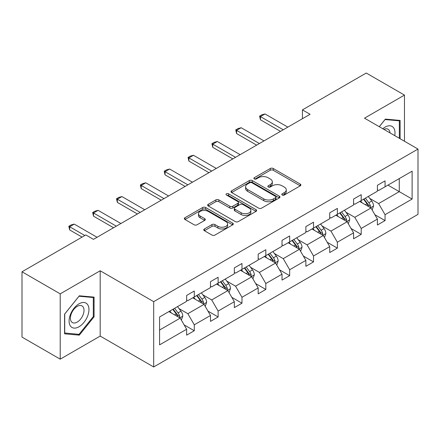<?xml version="1.0" encoding="UTF-8"?>
<svg xmlns="http://www.w3.org/2000/svg" width="440" height="440" viewBox="0 0 440 440"><rect width="100%" height="100%" fill="white"/><g stroke="black" fill="none" stroke-linecap="round" stroke-linejoin="round"><path stroke-width="0.66" d="M282.222 195.024A1.485 0.858 0 0 0 284.323 195.024L300.267 185.823A2.123 1.227 0 0 0 300.889 184.954A2.123 1.227 0 0 0 300.267 184.09L273.257 168.498A2.123 1.227 0 0 0 270.254 168.498L254.315 177.7A1.485 0.858 0 0 0 253.875 178.305A1.485 0.858 0 0 0 254.315 178.915A1.485 0.858 0 0 0 256.416 178.915L258.478 177.722A6.793 3.922 0 0 1 268.081 177.722L270.331 179.02A6.793 3.922 0 0 1 272.322 181.792A6.793 3.922 0 0 1 270.331 184.564L268.268 185.757A1.485 0.858 0 0 0 267.834 186.362A1.485 0.858 0 0 0 268.268 186.972A1.485 0.858 0 0 0 270.369 186.972L272.432 185.779A6.793 3.922 0 0 1 282.034 185.779L284.284 187.077A6.793 3.922 0 0 1 286.275 189.849A6.793 3.922 0 0 1 284.284 192.621L282.222 193.815A1.485 0.858 0 0 0 281.787 194.42A1.485 0.858 0 0 0 282.222 195.024L282.222 193.815M204.386 228.965A2.123 1.227 0 0 0 203.764 229.829A2.123 1.227 0 0 0 204.386 230.698L211.959 235.07A2.123 1.227 0 0 0 214.962 235.07L232.667 224.851A2.123 1.227 0 0 0 233.288 223.982A2.123 1.227 0 0 0 232.667 223.119L205.662 207.521A2.123 1.227 0 0 0 202.659 207.521L184.954 217.745A2.123 1.227 0 0 0 184.333 218.614A2.123 1.227 0 0 0 184.954 219.478L194.106 224.763A2.123 1.227 0 0 0 197.109 224.763L204.683 220.385A2.123 1.227 0 0 0 205.304 219.522A2.123 1.227 0 0 0 204.683 218.653L200.145 216.035A5.676 3.278 0 0 1 198.484 213.719A5.676 3.278 0 0 1 201.988 210.689A5.676 3.278 0 0 1 208.175 211.398L225.951 221.667A5.676 3.278 0 0 1 227.618 223.982A5.676 3.278 0 0 1 224.114 227.013A5.676 3.278 0 0 1 217.927 226.298L214.962 224.587A2.123 1.227 0 0 0 211.959 224.587L204.386 228.965L204.386 230.698M100.194 270.771L60.214 293.849L22 271.783L22 337.095L60.214 359.161L100.194 336.077L153.692 366.971L153.692 301.659L100.194 270.771L100.194 336.077M404.47 141.251L404.47 95.095L364.496 118.173L418 149.061L153.692 301.659M404.47 95.095L366.256 73.029L302.434 109.879L302.434 118.701M22 271.783L85.822 234.938L93.467 239.349L310.079 114.29L302.434 109.879M258.627 208.131A2.123 1.227 0 0 0 261.63 208.131L279.334 197.906A2.123 1.227 0 0 0 279.956 197.043A2.123 1.227 0 0 0 279.334 196.174L252.324 180.582A2.123 1.227 0 0 0 249.321 180.582L231.616 190.806A2.123 1.227 0 0 0 230.995 191.67A2.123 1.227 0 0 0 231.616 192.538L258.627 208.131M227.035 195.349A1.485 0.858 0 0 1 228.542 195.558L228.542 193.793L256.003 209.644A2.123 1.227 0 0 1 256.625 210.513A2.123 1.227 0 0 1 256.003 211.376L238.293 221.601A2.123 1.227 0 0 1 235.296 221.601L208.285 206.008L208.285 204.276A2.123 1.227 0 0 0 207.663 205.139A2.123 1.227 0 0 0 208.285 206.008M208.285 204.276L215.864 199.898A2.123 1.227 0 0 1 218.862 199.898L229.818 206.222A2.123 1.227 0 0 0 232.821 206.222L237.842 203.324A2.123 1.227 0 0 0 238.464 202.455A2.123 1.227 0 0 0 237.842 201.586L226.441 195.003A1.485 0.858 0 0 1 226.006 194.398A1.485 0.858 0 0 1 226.924 193.606A1.485 0.858 0 0 1 228.542 193.793M60.214 293.849L60.214 359.161M159.577 316.971L186.637 301.351L186.637 295.438L194.282 291.022L194.282 296.94L210.485 287.584L210.485 281.672L218.13 277.255L218.13 283.168L234.333 273.812L234.333 267.899L241.973 263.489L241.973 269.401L258.181 260.046L258.181 254.133L265.821 249.722L265.821 255.635L282.024 246.279L282.024 240.367L289.668 235.95L289.668 241.868L305.872 232.513L305.872 226.595L313.517 222.184L313.517 228.096L329.72 218.74L329.72 212.828L337.365 208.417L337.365 214.33L353.568 204.974L353.568 199.062L361.213 194.651L361.213 200.563L377.416 191.208L377.416 185.295L385.055 180.879L385.055 186.791L412.115 171.171L412.115 199.062L385.055 214.681L385.055 220.594L377.416 225.011L377.416 219.098L361.213 228.454L361.213 234.366L353.568 238.777L353.568 232.865L337.365 242.22L337.365 248.133L329.72 252.544L329.72 246.631L313.517 255.987L313.517 261.899L305.872 266.315L305.872 260.398L289.668 269.753L289.668 275.666L282.024 280.082L282.024 274.17L265.821 283.525L265.821 289.438L258.181 293.849L258.181 287.936L241.973 297.291L241.973 303.204L234.333 307.615L234.333 301.702L218.13 311.058L218.13 316.971L210.485 321.387L210.485 315.469L194.282 324.825L194.282 330.743L186.637 335.154L186.637 329.241L159.577 344.861L159.577 316.971M153.692 366.971L418 214.374L418 149.061M192.753 297.82L204.061 304.354L187.858 313.709L179.014 308.6M187.858 313.709L194.282 324.825M204.061 304.354L210.485 315.469M186.637 299.937L187.858 300.647L194.282 296.94M216.601 284.053L227.909 290.582L211.706 299.937L202.857 294.827M211.706 299.937L218.13 311.058M227.909 290.582L234.333 301.702M210.485 286.171L211.706 286.875L218.13 283.168M240.444 270.287L251.757 276.815L235.554 286.171L226.705 281.061M235.554 286.171L241.973 297.291M251.757 276.815L258.181 287.936M234.333 272.404L235.554 273.108L241.973 269.401M264.291 256.514L275.605 263.048L259.402 272.404L250.553 267.295M259.402 272.404L265.821 283.525M275.605 263.048L282.024 274.17M258.181 258.632L259.402 259.341L265.821 255.635M288.139 242.748L299.453 249.277L283.25 258.632L274.401 253.528M283.25 258.632L289.668 269.753M299.453 249.277L305.872 260.398M282.024 244.865L283.25 245.57L289.668 241.868M311.988 228.982L323.301 235.51L307.098 244.865L298.249 239.756M307.098 244.865L313.517 255.987M323.301 235.51L329.72 246.631M305.872 231.099L307.098 231.803L313.517 228.096M335.836 215.21L347.149 221.744L330.941 231.099L322.097 225.99M330.941 231.099L337.365 242.22M347.149 221.744L353.568 232.865M329.72 217.333L330.941 218.037L337.365 214.33M359.684 201.443L370.992 207.977L354.789 217.333L345.945 212.223M354.789 217.333L361.213 228.454M370.992 207.977L377.416 219.098M353.568 203.561L354.789 204.27L361.213 200.563M387.959 185.119L399.273 191.648L378.637 203.561L369.787 198.457M378.637 203.561L385.055 214.681M412.115 199.062L399.273 191.648L399.273 178.585L412.115 171.171M377.416 189.794L378.637 190.498L385.055 186.791M159.577 330.033L180.219 318.12L168.905 311.586M180.219 318.12L186.637 329.241M374.891 214.726L385.055 220.594M351.043 228.498L361.213 234.366M327.195 242.264L337.365 248.133M303.353 256.031L313.517 261.899M279.505 269.797L289.668 275.666M255.657 283.569L265.821 289.438M231.809 297.336L241.973 303.204M207.961 311.102L218.13 316.971M184.113 324.868L194.282 330.743M400.114 138.738L400.114 120.428L385.363 119.114L379.264 126.698M94.078 316.789L94.078 297.121L79.326 295.801L64.576 314.155L64.576 333.823L79.326 335.143L94.078 316.789L93.313 316.349M282.816 195.234L284.284 194.387A6.793 3.922 0 0 0 286.275 191.615L286.275 189.849M272.322 181.792L272.322 183.557A6.793 3.922 0 0 1 270.331 186.329L268.862 187.181M300.234 185.84L273.257 170.264A2.123 1.227 0 0 0 270.254 170.264L254.909 179.124M279.307 197.923L252.324 182.347A2.123 1.227 0 0 0 249.321 182.347L231.644 192.549M275.583 197.648A1.485 0.858 0 0 0 276.018 197.043A1.485 0.858 0 0 0 275.583 196.433L251.873 182.749A1.485 0.858 0 0 0 249.772 182.749L247.599 184.003A6.793 3.922 0 0 0 245.608 186.774A6.793 3.922 0 0 0 247.599 189.547L263.802 198.902A6.793 3.922 0 0 0 273.405 198.902L275.583 197.648L275.583 199.413A1.485 0.858 0 0 0 276.018 198.809L276.018 197.043M245.608 186.774L245.608 188.54A6.793 3.922 0 0 0 247.599 191.312L247.599 189.547M275.583 199.413L273.405 200.668A6.793 3.922 0 0 1 263.802 200.668L247.599 191.312M208.313 206.024L215.864 201.663L215.864 199.898M238.464 202.455L238.464 204.221A2.123 1.227 0 0 1 237.842 205.084L232.821 207.988A2.123 1.227 0 0 1 229.818 207.988L218.862 201.663A2.123 1.227 0 0 0 215.864 201.663M228.542 195.558L255.97 211.393M241.181 212.784A5.676 3.278 0 0 0 247.368 213.494A5.676 3.278 0 0 0 250.872 210.469A5.676 3.278 0 0 0 249.211 208.153L242.946 204.534A2.123 1.227 0 0 0 239.943 204.534L234.916 207.438A2.123 1.227 0 0 0 234.295 208.302A2.123 1.227 0 0 0 234.916 209.171L241.181 212.784L241.181 214.549A5.676 3.278 0 0 0 247.368 215.259A5.676 3.278 0 0 0 250.872 212.234L250.872 210.469M234.295 208.302L234.295 210.067A2.123 1.227 0 0 0 234.916 210.936L234.916 209.171M241.181 214.549L234.916 210.936M227.618 223.982L227.618 225.748A5.676 3.278 0 0 1 224.114 228.778A5.676 3.278 0 0 1 217.927 228.063L214.962 226.353A2.123 1.227 0 0 0 211.959 226.353L204.413 230.714M198.484 213.719L198.484 215.485A5.676 3.278 0 0 0 200.145 217.8L200.145 216.035M204.655 220.402L200.145 217.8M232.639 224.868L205.662 209.286A2.123 1.227 0 0 0 202.659 209.286L184.982 219.494M77.764 334.241L79.326 335.143M372.158 209.99L373.56 205.926A5.731 3.306 -120 0 0 371.734 201.047L368.302 196.465M362.148 202.868L360.657 200.882M370.15 207.488L370.469 206.173A5.731 3.306 -120 0 0 368.83 202.725L365.398 198.143M363.963 198.974L367.741 204.017A2.921 1.683 60 0 1 368.269 204.903L370.469 206.173M363.561 199.205L366.993 203.786A5.731 3.306 60 0 1 368.423 206.492M283.25 129.778L260.442 116.611L260.442 119.79L259.6 116.127L261.894 114.802L265.029 113.966L287.832 127.133M280.495 131.368L260.442 119.79M265.029 113.966L260.442 116.611L259.6 116.127M348.31 223.757L349.712 219.698A5.731 3.306 -120 0 0 347.886 214.819L344.454 210.238M338.3 216.634L336.809 214.649M346.302 221.254L346.621 219.94A5.731 3.306 -120 0 0 344.982 216.497L341.55 211.915M340.115 212.74L343.893 217.784A2.921 1.683 60 0 1 344.421 218.669L346.621 219.94M339.713 212.971L343.145 217.553A5.731 3.306 60 0 1 344.575 220.259M324.462 237.523L325.87 233.464A5.731 3.306 -120 0 0 324.038 228.586L320.606 224.004M314.452 230.401L312.961 228.415M322.454 235.021L322.773 233.706A5.731 3.306 -120 0 0 321.134 230.263L317.702 225.681M316.267 226.507L320.045 231.55A2.921 1.683 60 0 1 320.573 232.436L322.773 233.706M315.87 226.738L319.303 231.319A5.731 3.306 60 0 1 320.727 234.025M259.402 143.55L236.594 130.378L236.594 133.557L235.752 129.894L238.046 128.568L241.181 127.732L263.989 140.899M256.652 145.134L236.594 133.557M241.181 127.732L236.594 130.378L235.752 129.894M235.554 157.316L212.746 144.149L212.746 147.323L211.904 143.66L214.198 142.34L217.333 141.499L240.141 154.666M232.804 158.906L212.746 147.323M217.333 141.499L212.746 144.149L211.904 143.66M394.735 135.63A14.053 8.113 120 0 0 382.795 128.739M390.022 132.908A9.62 5.555 120 0 0 388.058 129.228A9.62 5.555 120 0 0 383.889 129.371M379.297 126.715L385.055 119.548L399.35 120.824L399.35 138.298M398.404 120.28L399.35 120.824M87.626 316.063A14.053 8.113 120 0 0 83.985 302.489A14.053 8.113 120 0 0 70.417 314.529A14.053 8.113 120 0 0 74.052 328.097A14.053 8.113 120 0 0 87.626 316.063M83.1 314.776A9.62 5.555 120 0 0 82.022 305.921A9.62 5.555 120 0 0 71.319 313.726A9.62 5.555 120 0 0 72.402 322.581A9.62 5.555 120 0 0 83.1 314.776M64.724 333.075L64.724 314.017L79.019 296.236L93.313 297.517L93.313 316.569L79.019 334.351L64.576 332.986M92.367 296.967L93.313 297.517M300.614 251.29L302.022 247.231A5.731 3.306 -120 0 0 300.19 242.352L296.758 237.771M290.604 244.173L289.118 242.187M298.606 248.793L298.925 247.478A5.731 3.306 -120 0 0 297.286 244.03L293.854 239.448M292.418 240.279L296.197 245.316A2.921 1.683 60 0 1 296.725 246.208L298.925 247.478M292.023 240.51L295.455 245.091A5.731 3.306 60 0 1 296.879 247.792M211.706 171.083L188.898 157.916L188.898 161.095L188.056 157.432L190.35 156.107L193.485 155.271L216.293 168.438M208.956 172.673L188.898 161.095M193.485 155.271L188.898 157.916L188.056 157.432M276.766 265.062L278.173 260.997A5.731 3.306 -120 0 0 276.342 256.119L272.91 251.537M266.756 257.939L265.271 255.954M274.758 262.559L275.082 261.245A5.731 3.306 -120 0 0 273.438 257.796L270.006 253.215M268.571 254.045L272.349 259.089A2.921 1.683 60 0 1 272.882 259.974L275.082 261.245M268.175 254.276L271.607 258.858A5.731 3.306 60 0 1 273.031 261.564M187.858 184.85L165.049 171.683L165.049 174.862L164.214 171.198L166.507 169.873L169.637 169.037L192.445 182.204M185.108 186.439L165.049 174.862M169.637 169.037L165.049 171.683L164.214 171.198M252.918 278.828L254.326 274.769A5.731 3.306 -120 0 0 252.5 269.891L249.068 265.309M242.907 271.706L241.423 269.72M250.91 276.326L251.235 275.011A5.731 3.306 -120 0 0 249.596 271.568L246.164 266.987M244.728 267.812L248.501 272.855A2.921 1.683 60 0 1 249.035 273.74L251.235 275.011M244.327 268.043L247.759 272.624A5.731 3.306 60 0 1 249.189 275.33M164.01 198.622L141.207 185.449L141.207 188.628L140.366 184.965L142.659 183.645L145.788 182.804L168.597 195.971M161.26 200.206L141.207 188.628M145.788 182.804L141.207 185.449L140.366 184.965M229.075 292.595L230.478 288.536A5.731 3.306 -120 0 0 228.652 283.657L225.22 279.076M219.065 285.478L217.575 283.486M227.068 290.098L227.387 288.777A5.731 3.306 -120 0 0 225.748 285.334L222.316 280.753M220.88 281.584L224.653 286.622A2.921 1.683 60 0 1 225.187 287.507L227.387 288.777M220.479 281.809L223.911 286.391A5.731 3.306 60 0 1 225.341 289.097M140.168 212.388L117.359 199.221L117.359 202.395L116.518 198.737L118.811 197.412L121.946 196.57L144.749 209.743M137.412 213.978L117.359 202.395M121.946 196.57L117.359 199.221L116.518 198.737M205.227 306.361L206.63 302.302A5.731 3.306 -120 0 0 204.804 297.423L201.372 292.842M195.217 299.244L193.727 297.259M203.22 303.864L203.538 302.55A5.731 3.306 -120 0 0 201.899 299.101L198.468 294.52M197.032 295.35L200.811 300.394A2.921 1.683 60 0 1 201.339 301.279L203.538 302.55M196.631 295.581L200.063 300.163A5.731 3.306 60 0 1 201.493 302.868M116.32 226.155L93.511 212.988L93.511 216.167L92.67 212.504L94.963 211.178L98.098 210.342L120.907 223.509M113.564 227.744L93.511 216.167M98.098 210.342L93.511 212.988L92.67 212.504M181.379 320.133L182.781 316.074A5.731 3.306 -120 0 0 180.956 311.195L177.524 306.614M171.369 313.011L169.879 311.025M179.372 317.631L179.691 316.316A5.731 3.306 -120 0 0 178.052 312.868L174.62 308.286M173.184 309.117L176.963 314.16A2.921 1.683 60 0 1 177.49 315.046L179.691 316.316M172.782 309.348L176.215 313.929A5.731 3.306 60 0 1 177.645 316.635M84.826 235.51L69.663 226.754L69.663 229.933L68.822 226.27L71.115 224.945L74.25 224.109L97.059 237.276M82.076 237.1L69.663 229.933M74.25 224.109L69.663 226.754L68.822 226.27M284.284 194.387L284.284 192.621M268.268 186.972L268.268 185.757M270.331 186.329L270.331 184.564M254.315 178.915L254.315 177.7M270.254 170.264L270.254 168.498M273.257 170.264L273.257 168.498M300.267 185.823L300.267 184.09M231.616 192.538L231.616 190.806M249.321 182.347L249.321 180.582M252.324 182.347L252.324 180.582M279.334 197.906L279.334 196.174M263.802 200.668L263.802 198.902M273.405 200.668L273.405 198.902M218.862 201.663L218.862 199.898M229.818 207.988L229.818 206.222M232.821 207.988L232.821 206.222M237.842 205.084L237.842 203.324M256.003 211.376L256.003 209.644M211.959 226.353L211.959 224.587M214.962 226.353L214.962 224.587M217.927 228.063L217.927 226.298M204.683 220.385L204.683 218.653M184.954 219.478L184.954 217.745M202.659 209.286L202.659 207.521M205.662 209.286L205.662 207.521M232.667 224.851L232.667 223.119M370.579 207.735L373.522 206.036M368.83 202.725L371.734 201.047M365.365 204.727L366.993 203.786M346.736 221.507L349.679 219.808M344.982 216.497L347.886 214.819M341.517 218.493L343.145 217.553M322.889 235.274L325.831 233.574M321.134 230.263L324.038 228.586M317.669 232.26L319.303 231.319M299.041 249.04L301.983 247.341M297.286 244.03L300.19 242.352M293.821 246.032L295.455 245.091M275.193 262.807L278.135 261.113M273.438 257.796L276.342 256.119M269.978 259.798L271.607 258.858M251.345 276.579L254.287 274.879M249.596 271.568L252.5 269.891M246.131 273.565L247.759 272.624M227.497 290.345L230.439 288.645M225.748 285.334L228.652 283.657M222.282 287.331L223.911 286.391M203.649 304.111L206.591 302.412M201.899 299.101L204.804 297.423M198.435 301.103L200.063 300.163M179.806 317.884L182.749 316.184M178.052 312.868L180.956 311.195M174.587 314.87L176.215 313.929"/></g></svg>
